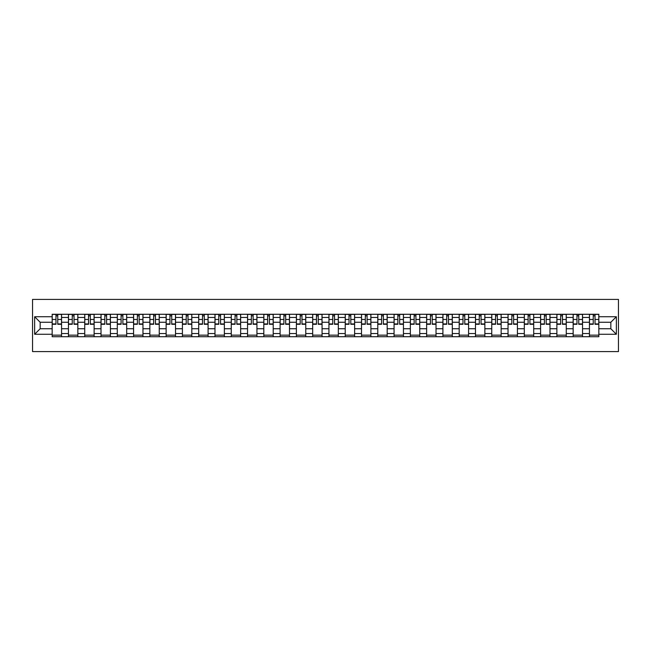 <?xml version="1.0" encoding="UTF-8"?>
<svg xmlns="http://www.w3.org/2000/svg" width="651" height="651" viewBox="0 0 651 651"><rect width="100%" height="100%" fill="white"/><g stroke="black" fill="none" stroke-linecap="round" stroke-linejoin="round"><path stroke-width="0.98" d="M32.55 351.589L618.45 351.589L618.45 299.411L32.55 299.411L32.55 351.589M68.453 336.722L68.453 317.46L61.56 317.46L61.56 336.722M61.56 317.46L61.56 314.278M68.453 317.46L68.453 314.278M77.843 314.278L77.843 336.722M84.736 336.722L84.736 314.278M94.126 314.278L94.126 336.722M101.011 336.722L101.011 314.278M110.41 314.278L110.41 336.722M117.294 336.722L117.294 314.278M126.685 314.278L126.685 336.722M133.577 336.722L133.577 314.278M142.968 314.278L142.968 336.722M149.852 336.722L149.852 314.278M159.251 314.278L159.251 336.722M166.135 336.722L166.135 314.278M175.526 314.278L175.526 336.722M182.418 336.722L182.418 314.278M191.809 314.278L191.809 336.722M198.701 336.722L198.701 314.278M208.092 314.278L208.092 336.722M214.976 336.722L214.976 314.278M224.367 314.278L224.367 336.722M231.26 336.722L231.26 314.278M240.65 314.278L240.65 336.722M247.543 336.722L247.543 314.278M256.933 314.278L256.933 336.722M263.818 336.722L263.818 314.278M273.217 314.278L273.217 336.722M280.101 336.722L280.101 314.278M289.492 314.278L289.492 336.722M296.384 336.722L296.384 314.278M305.775 314.278L305.775 336.722M312.667 336.722L312.667 314.278M322.058 314.278L322.058 336.722M328.942 336.722L328.942 314.278M338.333 314.278L338.333 336.722M345.225 336.722L345.225 314.278M354.616 314.278L354.616 336.722M361.508 336.722L361.508 314.278M370.899 314.278L370.899 336.722M377.783 336.722L377.783 314.278M387.182 314.278L387.182 336.722M394.067 336.722L394.067 314.278M403.457 314.278L403.457 336.722M410.35 336.722L410.35 314.278M419.74 314.278L419.74 336.722M426.633 336.722L426.633 314.278M436.024 314.278L436.024 336.722M442.908 336.722L442.908 314.278M452.299 314.278L452.299 336.722M459.191 336.722L459.191 314.278M468.582 314.278L468.582 336.722M475.474 336.722L475.474 314.278M484.865 314.278L484.865 336.722M491.749 336.722L491.749 314.278M501.148 314.278L501.148 336.722M508.032 336.722L508.032 314.278M517.423 314.278L517.423 336.722M524.315 336.722L524.315 314.278M533.706 314.278L533.706 336.722M540.59 336.722L540.59 314.278M549.989 314.278L549.989 336.722M556.874 336.722L556.874 314.278M566.264 314.278L566.264 336.722M573.157 336.722L573.157 314.278M582.547 314.278L582.547 336.722M589.44 336.722L589.44 314.278M589.44 328.739L582.547 328.739M573.157 328.739L566.264 328.739M556.874 328.739L549.989 328.739M540.59 328.739L533.706 328.739M524.315 328.739L517.423 328.739M508.032 328.739L501.148 328.739M491.749 328.739L484.865 328.739M475.474 328.739L468.582 328.739M459.191 328.739L452.299 328.739M442.908 328.739L436.024 328.739M426.633 328.739L419.74 328.739M410.35 328.739L403.457 328.739M394.067 328.739L387.182 328.739M377.783 328.739L370.899 328.739M361.508 328.739L354.616 328.739M345.225 328.739L338.333 328.739M328.942 328.739L322.058 328.739M312.667 328.739L305.775 328.739M296.384 328.739L289.492 328.739M280.101 328.739L273.217 328.739M263.818 328.739L256.933 328.739M247.543 328.739L240.65 328.739M231.26 328.739L224.367 328.739M214.976 328.739L208.092 328.739M198.701 328.739L191.809 328.739M182.418 328.739L175.526 328.739M166.135 328.739L159.251 328.739M149.852 328.739L142.968 328.739M133.577 328.739L126.685 328.739M117.294 328.739L110.41 328.739M101.011 328.739L94.126 328.739M84.736 328.739L77.843 328.739M68.453 328.739L61.56 328.739M589.44 322.261L582.547 322.261M573.157 322.261L566.264 322.261M556.874 322.261L549.989 322.261M540.59 322.261L533.706 322.261M524.315 322.261L517.423 322.261M508.032 322.261L501.148 322.261M491.749 322.261L484.865 322.261M475.474 322.261L468.582 322.261M459.191 322.261L452.299 322.261M442.908 322.261L436.024 322.261M426.633 322.261L419.74 322.261M410.35 322.261L403.457 322.261M394.067 322.261L387.182 322.261M377.783 322.261L370.899 322.261M361.508 322.261L354.616 322.261M345.225 322.261L338.333 322.261M328.942 322.261L322.058 322.261M312.667 322.261L305.775 322.261M296.384 322.261L289.492 322.261M280.101 322.261L273.217 322.261M263.818 322.261L256.933 322.261M247.543 322.261L240.65 322.261M231.26 322.261L224.367 322.261M214.976 322.261L208.092 322.261M198.701 322.261L191.809 322.261M182.418 322.261L175.526 322.261M166.135 322.261L159.251 322.261M149.852 322.261L142.968 322.261M133.577 322.261L126.685 322.261M117.294 322.261L110.41 322.261M101.011 322.261L94.126 322.261M84.736 322.261L77.843 322.261M68.453 322.261L61.56 322.261M40.167 328.739L52.17 328.739L52.17 322.261L40.167 322.261L40.167 328.739L34.641 334.264L34.641 316.736L52.17 316.736L52.17 322.261M598.83 322.261L598.83 328.739L610.833 328.739L610.833 322.261L598.83 322.261L598.83 314.278L52.17 314.278L52.17 316.736M598.83 316.736L616.359 316.736L616.359 334.264L598.83 334.264L598.83 328.739M52.17 328.739L52.17 336.722L598.83 336.722L598.83 334.264M52.17 334.264L34.641 334.264M61.56 335.151L52.17 335.151M55.978 315.849L57.752 315.849M77.843 335.151L68.453 335.151M72.261 315.849L74.035 315.849M94.126 335.151L84.736 335.151M88.544 315.849L90.318 315.849M110.41 335.151L101.011 335.151M104.819 315.849L106.593 315.849M126.685 335.151L117.294 335.151M121.102 315.849L122.876 315.849M142.968 335.151L133.577 335.151M137.385 315.849L139.159 315.849M159.251 335.151L149.852 335.151M153.669 315.849L155.443 315.849M175.526 335.151L166.135 335.151M169.944 315.849L171.718 315.849M191.809 335.151L182.418 335.151M186.227 315.849L188.001 315.849M208.092 335.151L198.701 335.151M202.51 315.849L204.284 315.849M224.367 335.151L214.976 335.151M218.785 315.849L220.559 315.849M240.65 335.151L231.26 335.151M235.068 315.849L236.842 315.849M256.933 335.151L247.543 335.151M251.351 315.849L253.125 315.849M273.217 335.151L263.818 335.151M267.626 315.849L269.408 315.849M289.492 335.151L280.101 335.151M283.909 315.849L285.683 315.849M305.775 335.151L296.384 335.151M300.192 315.849L301.966 315.849M322.058 335.151L312.667 335.151M316.476 315.849L318.249 315.849M338.333 335.151L328.942 335.151M332.751 315.849L334.524 315.849M354.616 335.151L345.225 335.151M349.034 315.849L350.808 315.849M370.899 335.151L361.508 335.151M365.317 315.849L367.091 315.849M387.182 335.151L377.783 335.151M381.592 315.849L383.374 315.849M403.457 335.151L394.067 335.151M397.875 315.849L399.649 315.849M419.74 335.151L410.35 335.151M414.158 315.849L415.932 315.849M436.024 335.151L426.633 335.151M430.441 315.849L432.215 315.849M452.299 335.151L442.908 335.151M446.716 315.849L448.49 315.849M468.582 335.151L459.191 335.151M462.999 315.849L464.773 315.849M484.865 335.151L475.474 335.151M479.282 315.849L481.056 315.849M501.148 335.151L491.749 335.151M495.557 315.849L497.331 315.849M517.423 335.151L508.032 335.151M511.841 315.849L513.615 315.849M533.706 335.151L524.315 335.151M528.124 315.849L529.898 315.849M549.989 335.151L540.59 335.151M544.407 315.849L546.181 315.849M566.264 335.151L556.874 335.151M560.682 315.849L562.456 315.849M582.547 335.151L573.157 335.151M576.965 315.849L578.739 315.849M598.83 335.151L589.44 335.151M593.248 315.849L595.022 315.849M34.641 316.736L40.167 322.261M610.833 328.739L616.359 334.264M610.833 322.261L616.359 316.736M57.752 324.304L57.752 314.384L61.511 314.384L61.511 324.304L57.752 324.304M55.978 315.743L57.752 315.743M55.978 314.384L52.226 314.384L52.226 324.304L55.978 324.304L55.978 314.384L57.752 314.384M74.035 324.304L74.035 314.384L77.794 314.384L77.794 324.304L74.035 324.304M72.261 315.743L74.035 315.743M72.261 314.384L68.501 314.384L68.501 324.304L72.261 324.304L72.261 314.384L74.035 314.384M90.318 324.304L90.318 314.384L94.069 314.384L94.069 324.304L90.318 324.304M88.544 315.743L90.318 315.743M88.544 314.384L84.785 314.384L84.785 324.304L88.544 324.304L88.544 314.384L90.318 314.384M106.593 324.304L106.593 314.384L110.353 314.384L110.353 324.304L106.593 324.304M104.819 315.743L106.593 315.743M104.819 314.384L101.068 314.384L101.068 324.304L104.819 324.304L104.819 314.384L106.593 314.384M122.876 324.304L122.876 314.384L126.636 314.384L126.636 324.304L122.876 324.304M121.102 315.743L122.876 315.743M121.102 314.384L117.343 314.384L117.343 324.304L121.102 324.304L121.102 314.384L122.876 314.384M139.159 324.304L139.159 314.384L142.919 314.384L142.919 324.304L139.159 324.304M137.385 315.743L139.159 315.743M137.385 314.384L133.626 314.384L133.626 324.304L137.385 324.304L137.385 314.384L139.159 314.384M155.443 324.304L155.443 314.384L159.194 314.384L159.194 324.304L155.443 324.304M153.669 315.743L155.443 315.743M153.669 314.384L149.909 314.384L149.909 324.304L153.669 324.304L153.669 314.384L155.443 314.384M171.718 324.304L171.718 314.384L175.477 314.384L175.477 324.304L171.718 324.304M169.944 315.743L171.718 315.743M169.944 314.384L166.192 314.384L166.192 324.304L169.944 324.304L169.944 314.384L171.718 314.384M188.001 324.304L188.001 314.384L191.76 314.384L191.76 324.304L188.001 324.304M186.227 315.743L188.001 315.743M186.227 314.384L182.467 314.384L182.467 324.304L186.227 324.304L186.227 314.384L188.001 314.384M204.284 324.304L204.284 314.384L208.035 314.384L208.035 324.304L204.284 324.304M202.51 315.743L204.284 315.743M202.51 314.384L198.75 314.384L198.75 324.304L202.51 324.304L202.51 314.384L204.284 314.384M220.559 324.304L220.559 314.384L224.318 314.384L224.318 324.304L220.559 324.304M218.785 315.743L220.559 315.743M218.785 314.384L215.033 314.384L215.033 324.304L218.785 324.304L218.785 314.384L220.559 314.384M236.842 324.304L236.842 314.384L240.601 314.384L240.601 324.304L236.842 324.304M235.068 315.743L236.842 315.743M235.068 314.384L231.308 314.384L231.308 324.304L235.068 324.304L235.068 314.384L236.842 314.384M253.125 324.304L253.125 314.384L256.885 314.384L256.885 324.304L253.125 324.304M251.351 315.743L253.125 315.743M251.351 314.384L247.592 314.384L247.592 324.304L251.351 324.304L251.351 314.384L253.125 314.384M269.408 324.304L269.408 314.384L273.16 314.384L273.16 324.304L269.408 324.304M267.626 315.743L269.408 315.743M267.626 314.384L263.875 314.384L263.875 324.304L267.626 324.304L267.626 314.384L269.408 314.384M285.683 324.304L285.683 314.384L289.443 314.384L289.443 324.304L285.683 324.304M283.909 315.743L285.683 315.743M283.909 314.384L280.158 314.384L280.158 324.304L283.909 324.304L283.909 314.384L285.683 314.384M301.966 324.304L301.966 314.384L305.726 314.384L305.726 324.304L301.966 324.304M300.192 315.743L301.966 315.743M300.192 314.384L296.433 314.384L296.433 324.304L300.192 324.304L300.192 314.384L301.966 314.384M318.249 324.304L318.249 314.384L322.001 314.384L322.001 324.304L318.249 324.304M316.476 315.743L318.249 315.743M316.476 314.384L312.716 314.384L312.716 324.304L316.476 324.304L316.476 314.384L318.249 314.384M334.524 324.304L334.524 314.384L338.284 314.384L338.284 324.304L334.524 324.304M332.751 315.743L334.524 315.743M332.751 314.384L328.999 314.384L328.999 324.304L332.751 324.304L332.751 314.384L334.524 314.384M350.808 324.304L350.808 314.384L354.567 314.384L354.567 324.304L350.808 324.304M349.034 315.743L350.808 315.743M349.034 314.384L345.274 314.384L345.274 324.304L349.034 324.304L349.034 314.384L350.808 314.384M367.091 324.304L367.091 314.384L370.842 314.384L370.842 324.304L367.091 324.304M365.317 315.743L367.091 315.743M365.317 314.384L361.557 314.384L361.557 324.304L365.317 324.304L365.317 314.384L367.091 314.384M383.374 324.304L383.374 314.384L387.125 314.384L387.125 324.304L383.374 324.304M381.592 315.743L383.374 315.743M381.592 314.384L377.84 314.384L377.84 324.304L381.592 324.304L381.592 314.384L383.374 314.384M399.649 324.304L399.649 314.384L403.408 314.384L403.408 324.304L399.649 324.304M397.875 315.743L399.649 315.743M397.875 314.384L394.115 314.384L394.115 324.304L397.875 324.304L397.875 314.384L399.649 314.384M415.932 324.304L415.932 314.384L419.692 314.384L419.692 324.304L415.932 324.304M414.158 315.743L415.932 315.743M414.158 314.384L410.399 314.384L410.399 324.304L414.158 324.304L414.158 314.384L415.932 314.384M432.215 324.304L432.215 314.384L435.967 314.384L435.967 324.304L432.215 324.304M430.441 315.743L432.215 315.743M430.441 314.384L426.682 314.384L426.682 324.304L430.441 324.304L430.441 314.384L432.215 314.384M448.49 324.304L448.49 314.384L452.25 314.384L452.25 324.304L448.49 324.304M446.716 315.743L448.49 315.743M446.716 314.384L442.965 314.384L442.965 324.304L446.716 324.304L446.716 314.384L448.49 314.384M464.773 324.304L464.773 314.384L468.533 314.384L468.533 324.304L464.773 324.304M462.999 315.743L464.773 315.743M462.999 314.384L459.24 314.384L459.24 324.304L462.999 324.304L462.999 314.384L464.773 314.384M481.056 324.304L481.056 314.384L484.808 314.384L484.808 324.304L481.056 324.304M479.282 315.743L481.056 315.743M479.282 314.384L475.523 314.384L475.523 324.304L479.282 324.304L479.282 314.384L481.056 314.384M497.331 324.304L497.331 314.384L501.091 314.384L501.091 324.304L497.331 324.304M495.557 315.743L497.331 315.743M495.557 314.384L491.806 314.384L491.806 324.304L495.557 324.304L495.557 314.384L497.331 314.384M513.615 324.304L513.615 314.384L517.374 314.384L517.374 324.304L513.615 324.304M511.841 315.743L513.615 315.743M511.841 314.384L508.081 314.384L508.081 324.304L511.841 324.304L511.841 314.384L513.615 314.384M529.898 324.304L529.898 314.384L533.657 314.384L533.657 324.304L529.898 324.304M528.124 315.743L529.898 315.743M528.124 314.384L524.364 314.384L524.364 324.304L528.124 324.304L528.124 314.384L529.898 314.384M546.181 324.304L546.181 314.384L549.932 314.384L549.932 324.304L546.181 324.304M544.407 315.743L546.181 315.743M544.407 314.384L540.647 314.384L540.647 324.304L544.407 324.304L544.407 314.384L546.181 314.384M562.456 324.304L562.456 314.384L566.215 314.384L566.215 324.304L562.456 324.304M560.682 315.743L562.456 315.743M560.682 314.384L556.93 314.384L556.93 324.304L560.682 324.304L560.682 314.384L562.456 314.384M578.739 324.304L578.739 314.384L582.499 314.384L582.499 324.304L578.739 324.304M576.965 315.743L578.739 315.743M576.965 314.384L573.205 314.384L573.205 324.304L576.965 324.304L576.965 314.384L578.739 314.384M595.022 324.304L595.022 314.384L598.774 314.384L598.774 324.304L595.022 324.304M593.248 315.743L595.022 315.743M593.248 314.384L589.489 314.384L589.489 324.304L593.248 324.304L593.248 314.384L595.022 314.384M573.157 317.46L566.264 317.46M556.874 317.46L549.989 317.46M540.59 317.46L533.706 317.46M524.315 317.46L517.423 317.46M508.032 317.46L501.148 317.46M491.749 317.46L484.865 317.46M475.474 317.46L468.582 317.46M459.191 317.46L452.299 317.46M442.908 317.46L436.024 317.46M426.633 317.46L419.74 317.46M410.35 317.46L403.457 317.46M394.067 317.46L387.182 317.46M377.783 317.46L370.899 317.46M361.508 317.46L354.616 317.46M345.225 317.46L338.333 317.46M328.942 317.46L322.058 317.46M312.667 317.46L305.775 317.46M296.384 317.46L289.492 317.46M280.101 317.46L273.217 317.46M263.818 317.46L256.933 317.46M247.543 317.46L240.65 317.46M231.26 317.46L224.367 317.46M214.976 317.46L208.092 317.46M198.701 317.46L191.809 317.46M182.418 317.46L175.526 317.46M166.135 317.46L159.251 317.46M149.852 317.46L142.968 317.46M133.577 317.46L126.685 317.46M117.294 317.46L110.41 317.46M101.011 317.46L94.126 317.46M84.736 317.46L77.843 317.46M589.44 317.46L582.547 317.46M573.157 333.54L566.264 333.54M556.874 333.54L549.989 333.54M540.59 333.54L533.706 333.54M524.315 333.54L517.423 333.54M508.032 333.54L501.148 333.54M491.749 333.54L484.865 333.54M475.474 333.54L468.582 333.54M459.191 333.54L452.299 333.54M442.908 333.54L436.024 333.54M426.633 333.54L419.74 333.54M410.35 333.54L403.457 333.54M394.067 333.54L387.182 333.54M377.783 333.54L370.899 333.54M361.508 333.54L354.616 333.54M345.225 333.54L338.333 333.54M328.942 333.54L322.058 333.54M312.667 333.54L305.775 333.54M296.384 333.54L289.492 333.54M280.101 333.54L273.217 333.54M263.818 333.54L256.933 333.54M247.543 333.54L240.65 333.54M231.26 333.54L224.367 333.54M214.976 333.54L208.092 333.54M198.701 333.54L191.809 333.54M182.418 333.54L175.526 333.54M166.135 333.54L159.251 333.54M149.852 333.54L142.968 333.54M133.577 333.54L126.685 333.54M117.294 333.54L110.41 333.54M101.011 333.54L94.126 333.54M84.736 333.54L77.843 333.54M68.453 333.54L61.56 333.54M589.44 333.54L582.547 333.54M57.752 323.938L61.511 323.938M57.752 319.454L61.511 319.454M52.226 323.938L55.978 323.938M52.226 319.454L55.978 319.454M74.035 323.938L77.794 323.938M74.035 319.454L77.794 319.454M68.501 323.938L72.261 323.938M68.501 319.454L72.261 319.454M90.318 323.938L94.069 323.938M90.318 319.454L94.069 319.454M84.785 323.938L88.544 323.938M84.785 319.454L88.544 319.454M106.593 323.938L110.353 323.938M106.593 319.454L110.353 319.454M101.068 323.938L104.819 323.938M101.068 319.454L104.819 319.454M122.876 323.938L126.636 323.938M122.876 319.454L126.636 319.454M117.343 323.938L121.102 323.938M117.343 319.454L121.102 319.454M139.159 323.938L142.919 323.938M139.159 319.454L142.919 319.454M133.626 323.938L137.385 323.938M133.626 319.454L137.385 319.454M155.443 323.938L159.194 323.938M155.443 319.454L159.194 319.454M149.909 323.938L153.669 323.938M149.909 319.454L153.669 319.454M171.718 323.938L175.477 323.938M171.718 319.454L175.477 319.454M166.192 323.938L169.944 323.938M166.192 319.454L169.944 319.454M188.001 323.938L191.76 323.938M188.001 319.454L191.76 319.454M182.467 323.938L186.227 323.938M182.467 319.454L186.227 319.454M204.284 323.938L208.035 323.938M204.284 319.454L208.035 319.454M198.75 323.938L202.51 323.938M198.75 319.454L202.51 319.454M220.559 323.938L224.318 323.938M220.559 319.454L224.318 319.454M215.033 323.938L218.785 323.938M215.033 319.454L218.785 319.454M236.842 323.938L240.601 323.938M236.842 319.454L240.601 319.454M231.308 323.938L235.068 323.938M231.308 319.454L235.068 319.454M253.125 323.938L256.885 323.938M253.125 319.454L256.885 319.454M247.592 323.938L251.351 323.938M247.592 319.454L251.351 319.454M269.408 323.938L273.16 323.938M269.408 319.454L273.16 319.454M263.875 323.938L267.626 323.938M263.875 319.454L267.626 319.454M285.683 323.938L289.443 323.938M285.683 319.454L289.443 319.454M280.158 323.938L283.909 323.938M280.158 319.454L283.909 319.454M301.966 323.938L305.726 323.938M301.966 319.454L305.726 319.454M296.433 323.938L300.192 323.938M296.433 319.454L300.192 319.454M318.249 323.938L322.001 323.938M318.249 319.454L322.001 319.454M312.716 323.938L316.476 323.938M312.716 319.454L316.476 319.454M334.524 323.938L338.284 323.938M334.524 319.454L338.284 319.454M328.999 323.938L332.751 323.938M328.999 319.454L332.751 319.454M350.808 323.938L354.567 323.938M350.808 319.454L354.567 319.454M345.274 323.938L349.034 323.938M345.274 319.454L349.034 319.454M367.091 323.938L370.842 323.938M367.091 319.454L370.842 319.454M361.557 323.938L365.317 323.938M361.557 319.454L365.317 319.454M383.374 323.938L387.125 323.938M383.374 319.454L387.125 319.454M377.84 323.938L381.592 323.938M377.84 319.454L381.592 319.454M399.649 323.938L403.408 323.938M399.649 319.454L403.408 319.454M394.115 323.938L397.875 323.938M394.115 319.454L397.875 319.454M415.932 323.938L419.692 323.938M415.932 319.454L419.692 319.454M410.399 323.938L414.158 323.938M410.399 319.454L414.158 319.454M432.215 323.938L435.967 323.938M432.215 319.454L435.967 319.454M426.682 323.938L430.441 323.938M426.682 319.454L430.441 319.454M448.49 323.938L452.25 323.938M448.49 319.454L452.25 319.454M442.965 323.938L446.716 323.938M442.965 319.454L446.716 319.454M464.773 323.938L468.533 323.938M464.773 319.454L468.533 319.454M459.24 323.938L462.999 323.938M459.24 319.454L462.999 319.454M481.056 323.938L484.808 323.938M481.056 319.454L484.808 319.454M475.523 323.938L479.282 323.938M475.523 319.454L479.282 319.454M497.331 323.938L501.091 323.938M497.331 319.454L501.091 319.454M491.806 323.938L495.557 323.938M491.806 319.454L495.557 319.454M513.615 323.938L517.374 323.938M513.615 319.454L517.374 319.454M508.081 323.938L511.841 323.938M508.081 319.454L511.841 319.454M529.898 323.938L533.657 323.938M529.898 319.454L533.657 319.454M524.364 323.938L528.124 323.938M524.364 319.454L528.124 319.454M546.181 323.938L549.932 323.938M546.181 319.454L549.932 319.454M540.647 323.938L544.407 323.938M540.647 319.454L544.407 319.454M562.456 323.938L566.215 323.938M562.456 319.454L566.215 319.454M556.93 323.938L560.682 323.938M556.93 319.454L560.682 319.454M578.739 323.938L582.499 323.938M578.739 319.454L582.499 319.454M573.205 323.938L576.965 323.938M573.205 319.454L576.965 319.454M595.022 323.938L598.774 323.938M595.022 319.454L598.774 319.454M589.489 323.938L593.248 323.938M589.489 319.454L593.248 319.454"/></g></svg>
